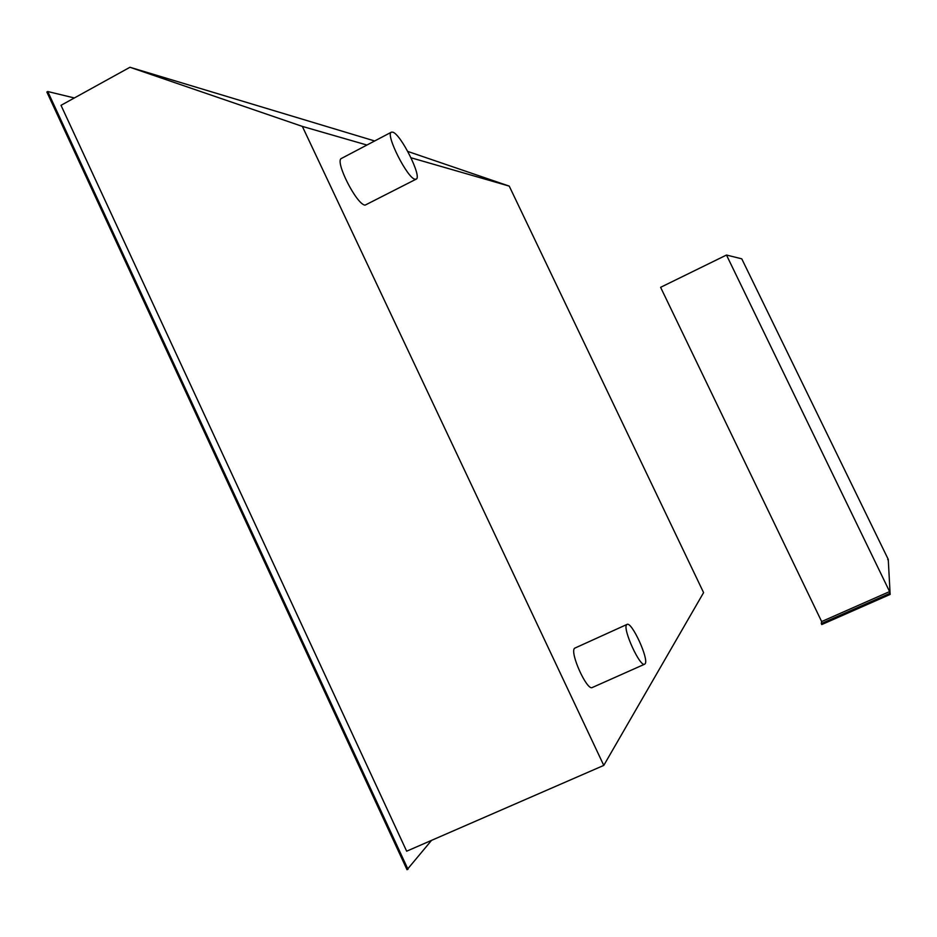 <?xml version="1.0" encoding="UTF-8"?>
<svg xmlns="http://www.w3.org/2000/svg" width="937" height="937" viewBox="0 0 937 937"><rect width="100%" height="100%" fill="white"/><g stroke="black" fill="none" stroke-linecap="round" stroke-linejoin="round"><path stroke-width="1.41" d="M415.068 179.225L416.157 179.154C422.411 177.304 400.778 133.909 392.72 132.152L391.408 132.164C384.955 133.827 407.49 178.592 415.068 179.225M416.157 179.154L365.125 205.121C356.704 204.957 334.24 160.52 341.525 158.4L391.408 132.164M645.16 663.736C649.048 659.062 631.608 621.208 627.052 624.405L626.642 624.745C622.344 628.61 640.1 667.531 644.656 664.192L645.16 663.736M644.656 664.192L592.313 687.5C587.007 691.166 569.52 652.421 574.568 648.24L627.052 624.405M431.547 840.36L407.045 869.735L46.85 92.013L47.74 91.521L74.351 97.963M408.005 869.325L47.74 91.521M61.01 105.331L406.658 851.194L603.779 765.4L302.346 126.401L129.962 67.265L61.01 105.331M407.794 151.443L509.236 186.112L703.593 592.629L603.779 765.4M302.346 126.401L366.929 145.036M411.027 157.767L509.236 186.112M129.962 67.265L374.671 140.972M887.714 559.623L888.253 559.389L741.764 258.823L726.48 255.04L889.6 591.587L889.681 593.449L821.304 623.585L821.644 621.559L660.608 287.319L726.48 255.04M821.644 621.559L889.6 591.587M888.253 559.389L890.15 594.421L821.772 624.557L821.304 623.585M890.15 594.421L889.681 593.449"/></g></svg>
